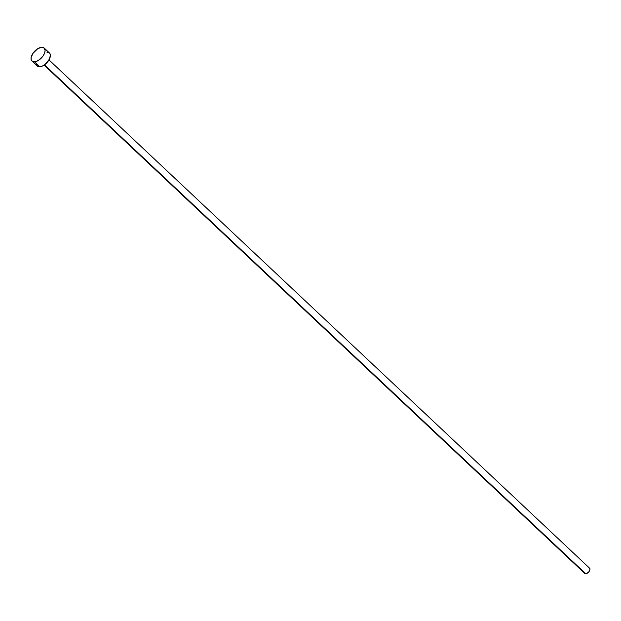 <?xml version="1.0" encoding="UTF-8"?>
<svg xmlns="http://www.w3.org/2000/svg" width="621" height="621" viewBox="0 0 621 621"><rect width="100%" height="100%" fill="white"/><g stroke="black" fill="none" stroke-linecap="round" stroke-linejoin="round"><path stroke-width="0.93" d="M44.099 65.112L584.718 573.416A3.571 1.91 -46.8 0 0 585.712 573.726L44.487 64.84L585.712 573.726A3.571 1.91 -46.8 0 0 589.135 571.429A3.571 1.91 -46.8 0 0 589.608 568.215L48.989 59.903M31.966 61.052L37.237 66.005A8.927 4.782 -46.8 0 0 39.721 66.781L34.45 61.821L39.721 66.781A8.927 4.782 -46.8 0 0 48.267 61.029A8.927 4.782 -46.8 0 0 49.463 53.002L44.192 48.042A8.927 4.782 133.2 0 1 42.996 56.076A8.927 4.782 133.2 0 1 34.45 61.821A8.927 4.782 133.2 0 1 31.966 61.052A8.927 4.782 133.2 0 1 33.161 53.026A8.927 4.782 133.2 0 1 41.708 47.274A8.927 4.782 133.2 0 1 44.192 48.042M49.719 53.274L50.379 55.191L49.385 59.181L45.054 64.421L42.306 66.098L39.721 66.781L36.988 65.733L36.321 63.816M46.979 52.226L48.089 52.304M41.708 47.274L43.742 47.701L45.108 50.239L44.704 52.808L43.284 55.649L38.417 60.416L35.7 61.619L32.424 61.394L31.252 59.919L31.12 57.629L32.874 53.445L37.741 48.679L41.708 47.274M589.43 568.075L589.95 569.581L588.84 571.809L586.752 573.455L585.712 573.726L584.431 572.966"/></g></svg>
